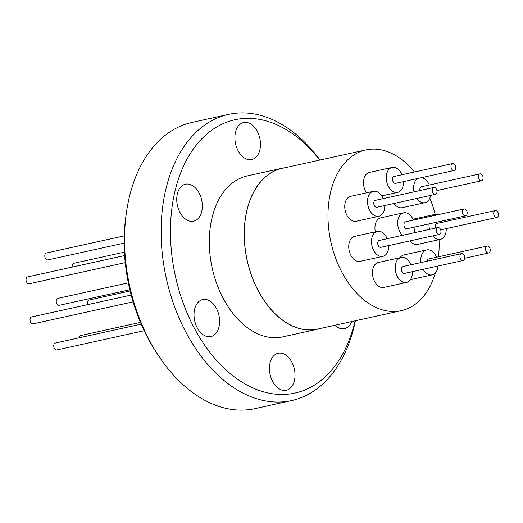 <?xml version="1.0" encoding="UTF-8"?>
<svg xmlns="http://www.w3.org/2000/svg" width="523" height="523" viewBox="0 0 523 523"><rect width="100%" height="100%" fill="white"/><g stroke="black" fill="none" stroke-linecap="round" stroke-linejoin="round"><path stroke-width="0.78" d="M141.217 324.136L55.36 343.036A3.524 2.314 77.6 0 0 53.843 344.86A3.524 2.314 77.6 0 0 54.451 348.488A3.524 2.314 77.6 0 0 56.876 349.926L144.191 330.706M124.618 255.551L27.667 276.896A3.524 2.314 77.6 0 0 26.15 278.72A3.524 2.314 77.6 0 0 26.758 282.342A3.524 2.314 77.6 0 0 29.183 283.78L125.232 262.638M131.175 295.05L31.648 316.958A3.524 2.314 77.6 0 0 30.131 318.788A3.524 2.314 77.6 0 0 30.739 322.41A3.524 2.314 77.6 0 0 33.165 323.848L133.097 301.849M124.232 235.88L46.41 253.008A3.524 2.314 77.6 0 0 44.788 255.865A3.524 2.314 77.6 0 0 46.455 259.532A3.524 2.314 77.6 0 0 47.926 259.892L124.147 243.117M128.331 282.871L57.85 298.385A3.524 2.314 77.6 0 0 56.223 301.235A3.524 2.314 77.6 0 0 57.896 304.902A3.524 2.314 77.6 0 0 59.361 305.269L129.841 289.755M365.871 149.924L282.191 168.341A82.294 53.954 77.6 0 0 244.3 234.958A82.294 53.954 77.6 0 0 283.289 320.599A82.294 53.954 77.6 0 0 317.579 329.085L401.252 310.669A82.294 53.954 -102.4 0 1 366.963 302.183A82.294 53.954 -102.4 0 1 327.98 216.542A82.294 53.954 -102.4 0 1 365.871 149.924A82.294 53.954 -102.4 0 1 400.16 158.41A82.294 53.954 -102.4 0 1 414.458 171.995M429.814 198.119A82.294 53.954 -102.4 0 1 435.221 214.352M439.032 239.671A82.294 53.954 -102.4 0 1 438.509 256.78M435.332 272.967A82.294 53.954 -102.4 0 1 401.252 310.669M444.164 220.569A12.781 8.381 -102.4 0 1 444.707 221.726M446.224 228.616A12.781 8.381 -102.4 0 1 440.346 239.384A12.781 8.381 -102.4 0 1 435.025 238.063A12.781 8.381 -102.4 0 1 432.75 235.886M409.999 240.894A12.781 8.381 77.6 0 0 412.274 243.071A12.781 8.381 77.6 0 0 417.602 244.391L440.346 239.384M412.444 271.653A12.781 8.381 -102.4 0 1 412.059 275.811A12.781 8.381 -102.4 0 1 406.567 282.427A12.781 8.381 -102.4 0 1 397.781 277.223A12.781 8.381 -102.4 0 1 395.584 264.076A12.781 8.381 -102.4 0 1 401.076 257.46A12.781 8.381 -102.4 0 1 410.928 264.769M401.076 257.46L378.325 262.468A12.781 8.381 77.6 0 0 372.834 269.084A12.781 8.381 77.6 0 0 375.03 282.23A12.781 8.381 77.6 0 0 383.823 287.428L406.567 282.427M421.551 177.65A12.781 8.381 -102.4 0 1 424.807 179.036A12.781 8.381 -102.4 0 1 429.337 185.024M430.606 195.419A12.781 8.381 -102.4 0 1 424.977 202.676A12.781 8.381 -102.4 0 1 419.655 201.362A12.781 8.381 -102.4 0 1 416.824 198.452M394.081 203.46A12.781 8.381 77.6 0 0 396.905 206.369A12.781 8.381 77.6 0 0 402.233 207.683L424.977 202.676M384.751 205.513A12.781 8.381 -102.4 0 1 378.874 216.28A12.781 8.381 -102.4 0 1 373.546 214.96A12.781 8.381 -102.4 0 1 367.492 201.662A12.781 8.381 -102.4 0 1 373.376 191.32A12.781 8.381 -102.4 0 1 378.704 192.634A12.781 8.381 -102.4 0 1 383.235 198.622M373.376 191.32L350.632 196.328A12.781 8.381 77.6 0 0 344.749 206.67A12.781 8.381 77.6 0 0 350.802 219.967A12.781 8.381 77.6 0 0 356.124 221.288L378.874 216.28M388.733 245.575A12.781 8.381 -102.4 0 1 388.347 249.733A12.781 8.381 -102.4 0 1 382.856 256.348A12.781 8.381 -102.4 0 1 374.069 251.145A12.781 8.381 -102.4 0 1 371.873 238.004A12.781 8.381 -102.4 0 1 377.364 231.388A12.781 8.381 -102.4 0 1 387.216 238.691M377.364 231.388L354.614 236.389A12.781 8.381 77.6 0 0 349.122 243.005A12.781 8.381 77.6 0 0 351.319 256.152A12.781 8.381 77.6 0 0 360.112 261.356L382.856 256.348M403.495 181.625A12.781 8.381 -102.4 0 1 397.617 192.392A12.781 8.381 -102.4 0 1 392.296 191.078A12.781 8.381 -102.4 0 1 386.242 177.781A12.781 8.381 -102.4 0 1 392.126 167.432A12.781 8.381 -102.4 0 1 397.447 168.752A12.781 8.381 -102.4 0 1 401.978 174.741M402.422 235.343A12.781 8.381 -102.4 0 1 397.702 222.144A12.781 8.381 -102.4 0 1 403.56 212.809A12.781 8.381 -102.4 0 1 408.888 214.123A12.781 8.381 -102.4 0 1 413.418 220.111M414.935 227.002A12.781 8.381 -102.4 0 1 414.059 232.781M420.937 262.566A12.781 8.381 -102.4 0 1 426.657 249.916A12.781 8.381 -102.4 0 1 431.985 251.23A12.781 8.381 -102.4 0 1 436.515 257.218M437.986 266.03A12.781 8.381 -102.4 0 1 432.155 274.876A12.781 8.381 -102.4 0 1 426.827 273.555A12.781 8.381 -102.4 0 1 423.146 269.299M496.804 210.946A3.524 2.314 -102.4 0 1 498.471 214.62A3.524 2.314 -102.4 0 1 496.85 217.47A3.524 2.314 -102.4 0 1 495.379 217.11A3.524 2.314 -102.4 0 1 493.712 213.436A3.524 2.314 -102.4 0 1 495.333 210.586A3.524 2.314 -102.4 0 1 496.804 210.946M463.071 260.513L404.58 273.385A3.524 2.314 -102.4 0 1 402.154 271.953A3.524 2.314 -102.4 0 1 401.546 268.325A3.524 2.314 -102.4 0 1 403.063 266.501L461.554 253.622A3.524 2.314 -102.4 0 1 463.979 255.061A3.524 2.314 -102.4 0 1 464.587 258.689A3.524 2.314 -102.4 0 1 463.071 260.513A3.524 2.314 -102.4 0 1 460.645 259.075A3.524 2.314 -102.4 0 1 460.037 255.453A3.524 2.314 -102.4 0 1 461.554 253.622M481.435 174.244A3.524 2.314 -102.4 0 1 483.102 177.912A3.524 2.314 -102.4 0 1 481.48 180.762A3.524 2.314 -102.4 0 1 480.009 180.402A3.524 2.314 -102.4 0 1 478.342 176.728A3.524 2.314 -102.4 0 1 479.964 173.878A3.524 2.314 -102.4 0 1 481.435 174.244M435.378 194.366L376.887 207.245A3.524 2.314 -102.4 0 1 374.461 205.807A3.524 2.314 -102.4 0 1 373.853 202.179A3.524 2.314 -102.4 0 1 375.37 200.355L433.861 187.482A3.524 2.314 -102.4 0 1 436.287 188.914A3.524 2.314 -102.4 0 1 436.895 192.542A3.524 2.314 -102.4 0 1 435.378 194.366A3.524 2.314 -102.4 0 1 432.952 192.935A3.524 2.314 -102.4 0 1 432.344 189.306A3.524 2.314 -102.4 0 1 433.861 187.482M439.359 234.435L380.868 247.307A3.524 2.314 -102.4 0 1 378.443 245.875A3.524 2.314 -102.4 0 1 377.835 242.247A3.524 2.314 -102.4 0 1 379.352 240.423L437.843 227.551A3.524 2.314 -102.4 0 1 440.268 228.982A3.524 2.314 -102.4 0 1 440.876 232.611A3.524 2.314 -102.4 0 1 439.359 234.435A3.524 2.314 -102.4 0 1 436.934 232.996A3.524 2.314 -102.4 0 1 436.326 229.375A3.524 2.314 -102.4 0 1 437.843 227.551M454.121 170.478L395.63 183.357A3.524 2.314 -102.4 0 1 394.159 182.991A3.524 2.314 -102.4 0 1 392.492 179.324A3.524 2.314 -102.4 0 1 394.113 176.473L452.604 163.594A3.524 2.314 -102.4 0 1 454.075 163.961A3.524 2.314 -102.4 0 1 455.749 167.628A3.524 2.314 -102.4 0 1 454.121 170.478A3.524 2.314 -102.4 0 1 452.656 170.119A3.524 2.314 -102.4 0 1 450.983 166.451A3.524 2.314 -102.4 0 1 452.604 163.594M464.045 208.971L405.554 221.844A3.524 2.314 77.6 0 0 403.926 224.7A3.524 2.314 77.6 0 0 405.6 228.368A3.524 2.314 77.6 0 0 407.064 228.734L465.562 215.855A3.524 2.314 -102.4 0 1 464.091 215.489A3.524 2.314 -102.4 0 1 462.424 211.822A3.524 2.314 -102.4 0 1 464.045 208.971A3.524 2.314 -102.4 0 1 465.516 209.331A3.524 2.314 -102.4 0 1 467.183 213.005A3.524 2.314 -102.4 0 1 465.562 215.855M488.606 246.438A3.524 2.314 -102.4 0 1 490.28 250.105A3.524 2.314 -102.4 0 1 488.659 252.962A3.524 2.314 -102.4 0 1 487.188 252.596A3.524 2.314 -102.4 0 1 485.521 248.928A3.524 2.314 -102.4 0 1 487.142 246.078A3.524 2.314 -102.4 0 1 488.606 246.438M294.442 380.456A18.946 12.421 -102.4 0 1 286.303 390.263A18.946 12.421 -102.4 0 1 273.274 382.548A18.946 12.421 -102.4 0 1 270.012 363.06A18.946 12.421 -102.4 0 1 278.158 353.254A18.946 12.421 -102.4 0 1 291.187 360.968A18.946 12.421 -102.4 0 1 294.442 380.456M219.026 326.757A18.946 12.421 -102.4 0 1 210.88 336.57A18.946 12.421 -102.4 0 1 197.851 328.856A18.946 12.421 -102.4 0 1 194.595 309.368A18.946 12.421 -102.4 0 1 202.734 299.555A18.946 12.421 -102.4 0 1 215.764 307.269A18.946 12.421 -102.4 0 1 219.026 326.757M201.747 211.403A18.946 12.421 -102.4 0 1 193.608 221.216A18.946 12.421 -102.4 0 1 180.579 213.495A18.946 12.421 -102.4 0 1 177.317 194.013A18.946 12.421 -102.4 0 1 185.456 184.201A18.946 12.421 -102.4 0 1 198.485 191.915A18.946 12.421 -102.4 0 1 201.747 211.403M259.892 149.748A18.946 12.421 -102.4 0 1 251.753 159.554A18.946 12.421 -102.4 0 1 238.717 151.84A18.946 12.421 -102.4 0 1 235.461 132.352A18.946 12.421 -102.4 0 1 243.6 122.545A18.946 12.421 -102.4 0 1 256.63 130.26A18.946 12.421 -102.4 0 1 259.892 149.748M351.731 321.567A18.946 12.421 -102.4 0 1 344.448 328.607A18.946 12.421 -102.4 0 1 334.883 325.273M355.398 320.762A146.525 96.069 -102.4 0 1 291.579 400.572L255.021 408.62A146.525 96.069 -102.4 0 1 193.974 393.512A146.525 96.069 -102.4 0 1 157.678 354.431L155.769 351.495A139.916 91.734 -102.4 0 1 125.938 215.947L126.429 212.482A146.525 96.069 -102.4 0 1 192.019 122.428L228.577 114.38A146.525 96.069 -102.4 0 1 289.624 129.488A146.525 96.069 -102.4 0 1 320.011 160.018M157.678 354.431A146.525 96.069 -102.4 0 1 126.429 212.482M291.579 400.572A146.525 96.069 -102.4 0 1 230.532 385.464A146.525 96.069 -102.4 0 1 161.117 232.983A146.525 96.069 -102.4 0 1 228.577 114.38M355.097 320.828A139.916 91.734 -102.4 0 1 236.736 378.619A139.916 91.734 -102.4 0 1 174.76 192.189A139.916 91.734 -102.4 0 1 293.168 134.189A139.916 91.734 -102.4 0 1 319.716 160.084M284.924 167.739A82.405 54.032 77.6 0 0 282.172 168.236A82.405 54.032 77.6 0 0 246.764 210.893A82.405 54.032 77.6 0 0 260.938 295.639A82.405 54.032 77.6 0 0 317.598 329.196A82.405 54.032 77.6 0 0 320.305 328.483M282.172 168.236L247.235 175.924A82.405 54.032 77.6 0 0 211.835 218.581A82.405 54.032 77.6 0 0 226.008 303.327A82.405 54.032 77.6 0 0 282.668 336.884L317.598 329.196M427.056 261.219A3.524 2.314 -102.4 0 1 428.651 258.95L487.142 246.078M419.943 190.542A3.524 2.314 -102.4 0 1 421.473 186.75L479.964 173.878M435.535 228.054A3.524 2.314 -102.4 0 1 436.842 223.458L495.333 210.586M414.013 191.849A12.781 8.381 -102.4 0 1 417.583 178.526M429.573 229.368A12.781 8.381 -102.4 0 1 428.984 223.909M431.959 216.032A12.781 8.381 -102.4 0 1 434.855 214.423A12.781 8.381 -102.4 0 1 438.15 214.672M426.657 249.916L403.913 254.923A12.781 8.381 77.6 0 0 400.049 257.689M403.56 212.809L380.816 217.816A12.781 8.381 77.6 0 0 375.324 231.833M392.126 167.432L369.382 172.44A12.781 8.381 77.6 0 0 363.655 180.311A12.781 8.381 77.6 0 0 366.486 192.837M390.877 193.876A12.781 8.381 77.6 0 0 391.269 196.857M140.465 322.384L80.947 335.485A3.524 2.314 77.6 0 0 79.352 337.753M124.415 252.145L73.769 263.291A3.524 2.314 77.6 0 0 72.239 267.083M130.135 290.971L89.139 299.999A3.524 2.314 77.6 0 0 87.825 304.595M397.617 192.392L381.764 195.883M432.155 274.876L410.431 279.655M440.667 229.839L496.85 217.47M436.908 190.575L481.48 180.762M464.659 258.244L488.659 252.962M434.855 214.423L413.013 219.229"/></g></svg>

